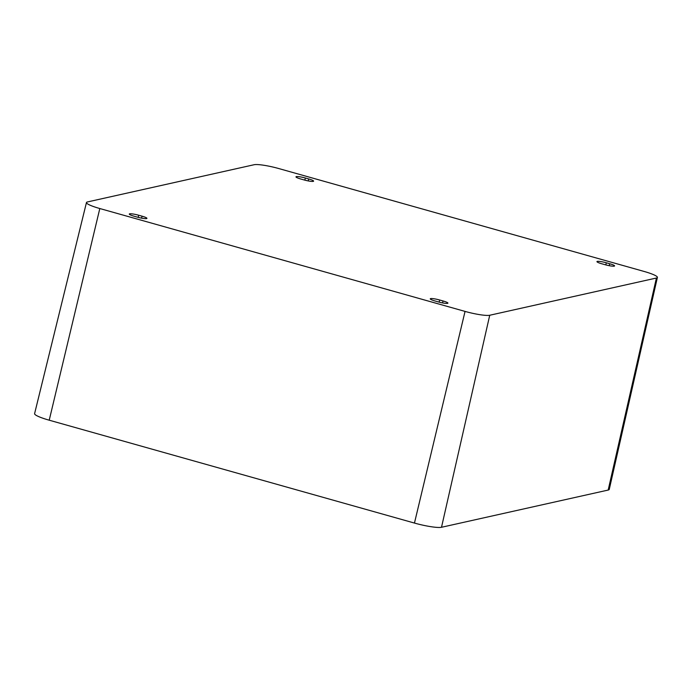 <?xml version="1.0" encoding="UTF-8"?>
<svg xmlns="http://www.w3.org/2000/svg" width="692" height="692" viewBox="0 0 692 692"><rect width="100%" height="100%" fill="white"/><g stroke="black" fill="none" stroke-linecap="round" stroke-linejoin="round"><path stroke-width="1.04" d="M657.4 277.423L609.263 489.391A21.962 3.149 -166.7 0 1 608.182 490.057L441.505 527.278A21.962 3.149 -166.7 0 1 414.456 523.066L49.218 420.2A21.962 3.149 -166.7 0 1 34.6 413.634L86.465 202.54A20.051 2.88 -166.7 0 1 87.46 201.943L254.137 164.722A20.051 2.88 -166.7 0 1 278.824 168.563L644.062 271.437A20.051 2.88 -166.7 0 1 657.4 277.423A20.051 2.88 -166.7 0 1 656.414 278.028L489.737 315.249A20.051 2.88 -166.7 0 1 465.05 311.409L99.812 208.534A20.051 2.88 -166.7 0 1 86.465 202.54M438.52 301.963L435.138 301.011A7.318 1.047 -166.7 0 1 430.268 298.823A7.318 1.047 -166.7 0 1 439.645 299.999L443.027 300.959A7.318 1.047 -166.7 0 1 447.906 303.139A7.318 1.047 -166.7 0 1 447.542 303.364A7.318 1.047 -166.7 0 1 438.52 301.963M137.544 217.184L134.161 216.233A7.318 1.047 -166.7 0 1 129.292 214.044A7.318 1.047 -166.7 0 1 138.668 215.229L142.05 216.181A7.318 1.047 -166.7 0 1 146.92 218.369A7.318 1.047 -166.7 0 1 146.557 218.585A7.318 1.047 -166.7 0 1 137.544 217.184M304.221 179.972L300.838 179.02A7.318 1.047 -166.7 0 1 295.968 176.832A7.318 1.047 -166.7 0 1 305.345 178.008L308.727 178.96A7.318 1.047 -166.7 0 1 313.597 181.148A7.318 1.047 -166.7 0 1 313.234 181.373A7.318 1.047 -166.7 0 1 304.221 179.972M606.322 262.787L609.704 263.738A7.318 1.047 -166.7 0 1 614.582 265.927A7.318 1.047 -166.7 0 1 614.219 266.143A7.318 1.047 -166.7 0 1 605.197 264.742L601.824 263.79A7.318 1.047 -166.7 0 1 596.945 261.602A7.318 1.047 -166.7 0 1 606.322 262.787L605.82 264.915M489.737 315.249L441.505 527.278M465.05 311.409L414.456 523.066M656.414 278.028L608.182 490.057M99.812 208.534L49.218 420.2M443.027 300.959L442.569 302.914M439.645 299.999L439.143 302.136M308.727 178.96L308.26 180.923M142.05 216.181L141.583 218.144M305.345 178.008L304.843 180.136M609.704 263.738L609.245 265.702M138.668 215.229L138.166 217.357"/></g></svg>

